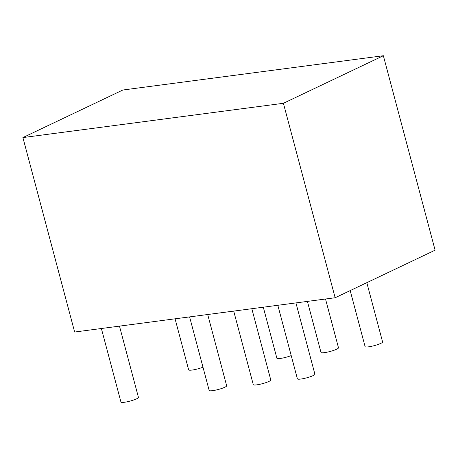 <?xml version="1.0" encoding="UTF-8"?>
<svg xmlns="http://www.w3.org/2000/svg" width="458" height="458" viewBox="0 0 458 458"><rect width="100%" height="100%" fill="white"/><g stroke="black" fill="none" stroke-linecap="round" stroke-linejoin="round"><path stroke-width="0.69" d="M101.378 328.512L120.952 402.067A9.051 1.408 -14.9 0 0 124.37 402.273A9.051 1.408 -14.9 0 0 133.73 399.983A9.051 1.408 -14.9 0 0 138.448 397.412L119.481 326.13M189.601 316.902L209.174 390.456A9.051 1.408 -14.9 0 0 212.592 390.663A9.051 1.408 -14.9 0 0 221.958 388.373A9.051 1.408 -14.9 0 0 226.67 385.802L207.703 314.52M350.187 290.59L365.1 346.626A9.051 1.408 -14.9 0 0 368.518 346.838A9.051 1.408 -14.9 0 0 377.884 344.548A9.051 1.408 -14.9 0 0 382.596 341.971L366.818 282.672M233.712 311.096L253.285 384.651A9.051 1.408 -14.9 0 0 256.703 384.857A9.051 1.408 -14.9 0 0 266.069 382.567A9.051 1.408 -14.9 0 0 270.787 379.997L251.82 308.715M277.829 305.291L297.397 378.846A9.051 1.408 -14.9 0 0 300.814 379.052A9.051 1.408 -14.9 0 0 310.18 376.762A9.051 1.408 -14.9 0 0 314.898 374.192L295.931 302.91M307.41 301.398L320.989 352.431A9.051 1.408 -14.9 0 0 324.407 352.643A9.051 1.408 -14.9 0 0 333.773 350.353A9.051 1.408 -14.9 0 0 338.485 347.777L325.512 299.017M263.298 307.204L276.878 358.236A9.051 1.408 -14.9 0 0 280.296 358.448A9.051 1.408 -14.9 0 0 291.208 355.585M175.071 318.814L188.65 369.846A9.051 1.408 -14.9 0 0 192.068 370.058A9.051 1.408 -14.9 0 0 202.986 367.196M335.147 297.746L435.1 250.183L383.357 55.727L122.853 90.008L22.9 137.572L74.643 332.027L335.147 297.746L283.405 103.29L383.357 55.727M22.9 137.572L283.405 103.29"/></g></svg>
